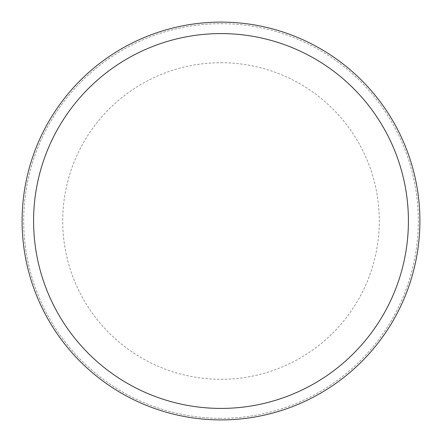<?xml version="1.0" encoding="UTF-8"?>
<svg xmlns="http://www.w3.org/2000/svg" width="442" height="442" viewBox="0 0 442 442"><rect width="100%" height="100%" fill="white"/><g stroke="black" fill="none" stroke-linecap="round" stroke-linejoin="round"><path stroke-width="0.33" stroke-dasharray="2.21 1.66" d="M221 22.1A198.9 198.9 0 0 1 419.9 221A198.9 198.9 0 0 1 221 419.9A198.9 198.9 0 0 1 22.1 221A198.9 198.9 0 0 1 221 22.1M221 23.691A197.309 197.309 0 0 1 418.309 221A197.309 197.309 0 0 1 221 418.309A197.309 197.309 0 0 0 418.309 221A197.309 197.309 0 0 0 221 23.691A197.309 197.309 0 0 0 23.691 221A197.309 197.309 0 0 0 221 418.309A197.309 197.309 0 0 1 23.691 221A197.309 197.309 0 0 1 221 23.691M221 62.714A158.286 158.286 0 0 1 379.286 221A158.286 158.286 0 0 1 221 379.286A158.286 158.286 0 0 1 62.714 221A158.286 158.286 0 0 1 221 62.714"/><path stroke-width="0.66" d="M221 22.1A198.9 198.9 0 0 1 419.9 221A198.9 198.9 0 0 1 221 419.9A198.9 198.9 0 0 1 22.1 221A198.9 198.9 0 0 1 221 22.1M221 33.586A187.414 187.414 0 0 1 408.414 221A187.414 187.414 0 0 1 221 408.414A187.414 187.414 0 0 1 33.586 221A187.414 187.414 0 0 1 221 33.586"/></g></svg>
